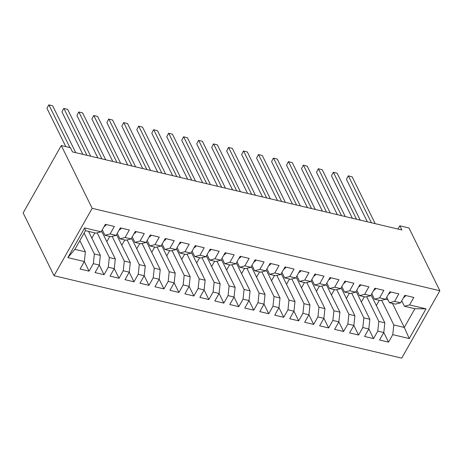 <?xml version="1.0" encoding="UTF-8"?>
<svg xmlns="http://www.w3.org/2000/svg" width="463" height="463" viewBox="0 0 463 463"><rect width="100%" height="100%" fill="white"/><g stroke="black" fill="none" stroke-linecap="round" stroke-linejoin="round"><path stroke-width="0.69" d="M54.049 275.722L401.722 358.136L439.85 290.741L92.178 208.327L54.049 275.722L23.15 212.939L61.278 145.544L92.178 208.327M373.554 338.592L368.808 328.956L364.566 336.462L373.554 338.592L377.791 331.097L383.781 332.515L379.544 340.01L388.526 342.14L383.781 332.503M334.708 287.187L329.534 288.507L335.525 289.925L340.699 288.611L341.653 288.837L354.889 315.731L353.836 325.414L347.846 323.996L343.604 331.491L338.864 321.86L332.874 320.448L328.632 327.943L323.892 318.307L317.902 316.9L313.659 324.395L304.677 322.265L308.919 314.771L302.929 313.347L298.687 320.847L293.947 311.211L287.957 309.799L283.715 317.294L274.733 315.164L278.969 307.669L272.985 306.251L268.743 313.746L259.76 311.616L263.997 304.122L258.007 302.704L253.77 310.198L249.025 300.562L243.034 299.15L238.798 306.651L234.052 297.014L228.062 295.602L223.82 303.097L214.838 300.967L219.08 293.473L213.09 292.055L208.848 299.549L204.108 289.913L198.118 288.507L193.875 296.002L189.136 286.365L183.145 284.953L178.903 292.448L169.921 290.318L174.163 282.824L168.173 281.406L163.931 288.9L159.191 279.264L153.201 277.858L148.959 285.353L144.219 275.716L138.229 274.304L133.986 281.805L124.998 279.675L129.241 272.175L123.251 270.757L119.014 278.251L114.268 268.621L108.278 267.209L104.036 274.704L99.296 265.067L93.306 263.661L89.064 271.156L80.082 269.026L84.324 261.531L67.853 257.625L84.66 227.918L101.131 231.818L105.373 224.323L114.355 226.453L110.113 233.948L116.103 235.372L120.345 227.877L129.327 230.007L125.091 237.502L131.075 238.92L135.318 231.425L144.3 233.555L140.063 241.049L146.048 242.467L150.29 234.972L159.278 237.102L155.036 244.597L161.026 246.021L165.262 238.52L174.25 240.65L170.008 248.145L175.998 249.569L180.24 242.074L189.222 244.204L184.98 251.698L190.97 253.116L195.212 245.621L204.195 247.751L199.952 255.246L205.942 256.664L210.185 249.169L219.167 251.299L214.925 258.794L220.915 260.218L225.157 252.717L234.139 254.847L229.897 262.347L235.887 263.765L240.129 256.271L249.111 258.4L244.869 265.895L250.859 267.313L255.101 259.818L264.084 261.948L259.847 269.443L265.831 270.861L270.074 263.366L279.062 265.496L274.819 272.991L280.81 274.414L285.046 266.914L294.034 269.044L289.792 276.544L295.782 277.962L300.018 270.467L309.006 272.597L304.764 280.092L310.754 281.51L314.996 274.015L323.978 276.145L319.736 283.64L325.726 285.058L329.969 277.563L338.951 279.693L334.708 287.187L340.699 288.611L344.941 281.116L353.923 283.24L349.681 290.741L356.626 292.385L369.862 319.279L368.808 328.967L362.818 327.544L358.582 335.044L353.836 325.408L349.594 332.914L358.582 335.044M319.736 283.64L314.562 284.959L320.552 286.377L325.726 285.058L326.681 285.289L339.917 312.178L338.864 321.866L334.622 329.361L343.604 331.491M304.764 280.092L299.59 281.406L305.58 282.829L310.754 281.51L311.709 281.741L324.945 308.63L323.892 318.318L319.649 325.813L328.632 327.943M274.819 272.991L269.645 274.31L275.635 275.728L280.81 274.414L281.764 274.64L294.995 301.535L293.947 311.217L289.705 318.718L298.687 320.847M229.897 262.347L224.729 263.661L230.713 265.079L235.887 263.765L236.842 263.991L250.078 290.886L249.025 300.574L244.782 308.069L253.77 310.198M214.925 258.794L209.756 260.113L215.741 261.531L220.915 260.218L221.87 260.443L235.106 287.338L234.052 297.02L229.81 304.521L238.798 306.651M184.98 251.698L179.806 253.012L185.796 254.43L190.97 253.116L191.925 253.342L205.161 280.237L204.108 289.925L199.866 297.42L208.848 299.549M170.008 248.145L164.834 249.464L170.824 250.882L175.998 249.569L176.953 249.794L190.189 276.689L189.136 286.377L184.893 293.872L193.875 296.002M140.063 241.049L134.889 242.363L140.879 243.787L146.048 242.467L147.008 242.699L160.239 269.588L159.185 279.276L154.949 286.771L163.931 288.9M125.091 237.502L119.917 238.815L125.907 240.233L131.075 238.92L132.036 239.145L145.266 266.04L144.213 275.728L139.976 283.223L148.959 285.353M84.66 227.918L85.476 230.655L95.957 233.138L101.131 231.818L102.086 232.05L115.322 258.939L114.268 268.627L110.026 276.122L119.014 278.251M88.531 231.378L100.349 255.391L99.296 265.079L95.054 272.574L104.036 274.704M392.479 303.427L404.297 327.439L409.234 338.551L426.047 308.838L409.576 304.938L413.818 297.443L404.83 295.313L400.593 302.808L394.603 301.384L398.84 293.889L389.858 291.759L385.615 299.26L379.631 297.836L383.868 290.342L374.885 288.212L370.643 295.707L364.653 294.289L368.895 286.794L359.913 284.664L355.671 292.159L350.497 293.473L344.513 292.055L341.833 286.609M409.234 338.551L392.769 334.645L388.526 342.14M364.653 294.289L359.485 295.602L365.475 297.026L370.643 295.707L371.598 295.938L384.834 322.827L378.844 321.409L366.69 296.714M383.781 332.515L384.834 322.827M377.791 331.097L378.844 321.409M426.047 308.838L414.883 308.734L404.402 306.251L401.722 300.805M409.576 304.938L404.402 306.251M351.718 293.166L363.872 317.861L369.862 319.279M362.818 327.544L363.872 317.861M400.593 302.808L395.419 304.122L389.429 302.704L386.75 297.258M394.603 301.384L389.429 302.704M336.746 289.612L348.899 314.308L354.889 315.731M347.846 323.996L348.899 314.308M388.011 299.827L385.615 299.26L380.447 300.574L374.457 299.156L371.777 293.71M379.631 297.836L374.457 299.156M321.773 286.065L333.927 310.76L339.917 312.178M332.874 320.448L333.927 310.76M359.485 295.602L356.805 290.156M306.801 282.517L318.955 307.212L324.945 308.63M317.902 316.9L318.955 307.212M349.681 290.741L344.513 292.055M289.792 276.544L284.618 277.858L290.608 279.276L295.782 277.962L296.737 278.188L309.973 305.082L303.983 303.664L291.829 278.969M308.919 314.771L309.973 305.082M302.929 313.347L303.983 303.664M329.534 288.507L326.855 283.061M276.857 275.416L289.01 300.111L294.995 301.535M287.957 309.799L289.01 300.111M314.562 284.959L311.883 279.513M259.847 269.443L254.673 270.757L260.663 272.18L265.831 270.861L266.792 271.092L280.022 297.981L274.038 296.563L261.884 271.868M278.969 307.669L280.022 297.981M272.985 306.251L274.038 296.563M299.59 281.406L296.91 275.96M244.869 265.895L239.701 267.209L245.691 268.633L250.859 267.313L251.82 267.539L265.05 294.433L259.06 293.015L246.912 268.32M263.997 304.122L265.05 294.433M258.007 302.704L259.06 293.015M284.618 277.858L281.938 272.412M231.934 264.772L244.088 289.468L250.078 290.886M243.034 299.15L244.088 289.468M269.645 274.31L266.966 268.864M216.962 261.219L229.116 285.914L235.106 287.338M228.062 295.602L229.116 285.914M254.673 270.757L251.994 265.316M199.952 255.246L194.778 256.56L200.768 257.984L205.942 256.664L206.897 256.896L220.133 283.784L214.143 282.366L201.99 257.671M219.08 293.473L220.133 283.784M213.09 292.055L214.143 282.366M239.701 267.209L237.021 261.763M187.017 254.123L199.171 278.819L205.161 280.237M198.118 288.507L199.171 278.819M224.729 263.661L222.049 258.215M172.045 250.576L184.199 275.265L190.189 276.689M183.145 284.953L184.199 275.265M209.756 260.113L207.071 254.667M161.02 246.021L161.981 246.247L175.217 273.135L169.226 271.717L157.073 247.022M174.163 282.824L175.217 273.135M168.173 281.406L169.226 271.717M194.778 256.56L192.099 251.12M142.1 243.474L154.254 268.17L160.239 269.588M153.201 277.858L154.254 268.17M179.806 253.012L177.126 247.566M127.128 239.927L139.276 264.622L145.266 266.04M138.229 274.304L139.276 264.622M164.834 249.464L162.154 244.018M110.113 233.948L104.945 235.268L110.935 236.686L116.103 235.372L117.058 235.598L130.294 262.492L124.304 261.068L112.15 236.373M129.241 272.175L130.294 262.492M123.251 270.757L124.304 261.068M161.026 246.021L155.852 247.335L149.862 245.917L147.182 240.471M155.036 244.597L149.862 245.917M97.178 232.825L109.332 257.521L115.322 258.939M108.278 267.209L109.332 257.521M134.889 242.363L132.21 236.917M84.092 233.103L94.359 253.973L100.349 255.391M93.306 263.661L94.359 253.973M119.917 238.815L117.237 233.369M79.844 240.604L85.377 251.843L74.896 249.36L67.853 257.625M84.324 261.531L85.377 251.843M104.945 235.268L102.265 229.822M439.85 290.741L408.951 227.958L399.818 225.794L397.972 229.052M61.278 145.544L70.411 147.709L72.471 151.899L401.878 229.978L399.818 225.794M381.668 300.261L393.816 324.957L404.297 327.439L414.883 308.734M85.476 230.655L74.896 249.36M91.853 238.132L94.828 232.872M106.826 241.68L109.806 236.419M121.798 245.228L124.778 239.967M136.77 248.776L139.751 243.515M151.748 252.329L154.723 247.068M166.721 255.877L169.695 250.616M181.693 259.425L184.668 254.164M196.665 262.978L199.64 257.717M211.637 266.526L214.612 261.265M226.61 270.074L229.59 264.813M241.582 273.621L244.562 268.361M256.554 277.175L259.535 271.914M271.532 280.723L274.507 275.462M286.504 284.27L289.479 279.01M301.477 287.818L304.451 282.557M316.449 291.372L319.424 286.111M331.421 294.919L334.396 289.659M346.393 298.467L349.368 293.206M361.366 302.015L364.346 296.754M376.338 305.568L379.319 300.308M392.769 334.645L393.816 324.957M89.064 271.156L84.324 261.52M133.986 281.805L129.241 272.169M178.903 292.448L174.163 282.818M223.82 303.097L219.08 293.461M268.743 313.746L264.003 304.11M283.715 317.294L278.975 307.658M313.659 324.395L308.919 314.759M106.195 224.52L106.195 224.665A4.676 2.286 103.3 0 1 104.204 226.395M69.925 147.593L48.928 104.927L52.672 105.813L75.729 152.668M65.81 146.621L46.983 108.365L48.794 104.864L52.672 105.813M46.983 108.365L48.794 104.864M121.173 228.068L121.167 228.213A4.676 2.286 103.3 0 1 119.176 229.943M86.957 155.331L63.9 108.475L67.644 109.361L90.702 156.216M82.842 154.353L61.955 111.913L63.767 108.411L67.644 109.361M61.955 111.913L63.767 108.411M136.145 231.622L136.139 231.766A4.676 2.286 103.3 0 1 134.148 233.497M101.929 158.878L78.872 112.023L82.617 112.914L105.674 159.764M97.815 157.9L76.927 115.461L78.745 111.959L82.617 112.914M76.927 115.461L78.745 111.959M151.117 235.169L151.112 235.314A4.676 2.286 103.3 0 1 149.121 237.044M116.902 162.426L93.844 115.571L97.589 116.462L120.646 163.317M112.787 161.454L91.9 119.014L93.717 115.513L97.589 116.462M91.9 119.014L93.717 115.513M166.09 238.717L166.084 238.862A4.676 2.286 103.3 0 1 164.093 240.592M131.88 165.98L108.817 119.124L112.561 120.01L135.618 166.865M127.759 165.002L106.872 122.562L108.689 119.06L112.561 120.01M106.872 122.562L108.689 119.06M181.062 242.265L181.056 242.409A4.676 2.286 103.3 0 1 179.065 244.14M146.852 169.527L123.789 122.672L127.533 123.557L150.591 170.413M142.731 168.549L121.844 126.11L123.662 122.608L127.533 123.557M121.844 126.11L123.662 122.608M196.034 245.818L196.034 245.963A4.676 2.286 103.3 0 1 194.038 247.693M161.824 173.075L138.767 126.22L142.506 127.111L165.569 173.961M157.704 172.097L136.816 129.657L138.634 126.156L142.506 127.111M136.816 129.657L138.634 126.156M211.006 249.366L211.006 249.511A4.676 2.286 103.3 0 1 209.01 251.241M176.797 176.623L153.739 129.773L157.478 130.659L180.541 177.514M172.676 175.651L151.795 133.211L153.606 129.709L157.478 130.659M151.795 133.211L153.606 129.709M225.979 252.914L225.979 253.058A4.676 2.286 103.3 0 1 223.982 254.789M191.769 180.176L168.711 133.321L172.456 134.206L195.513 181.062M187.654 179.198L166.767 136.759L168.578 133.257L172.456 134.206M166.767 136.759L168.578 133.257M240.957 256.461L240.951 256.612A4.676 2.286 103.3 0 1 238.96 258.337M206.741 183.724L183.684 136.869L187.428 137.754L210.486 184.61M202.626 182.746L181.739 140.306L183.551 136.805L187.428 137.754M181.739 140.306L183.551 136.805M255.929 260.015L255.923 260.16A4.676 2.286 103.3 0 1 253.932 261.89M221.713 187.272L198.656 140.416L202.4 141.308L225.458 188.157M217.598 186.294L196.711 143.854L198.529 140.358L202.4 141.308M196.711 143.854L198.529 140.358M270.901 263.563L270.896 263.707A4.676 2.286 103.3 0 1 268.905 265.438M236.686 190.82L213.628 143.97L217.373 144.855L240.43 191.711M232.571 189.847L211.684 147.408L213.501 143.906L217.373 144.855M211.684 147.408L213.501 143.906M285.874 267.11L285.868 267.255A4.676 2.286 103.3 0 1 283.877 268.986M251.664 194.373L228.6 147.518L232.345 148.403L255.402 195.259M247.543 193.395L226.656 150.955L228.473 147.454L232.345 148.403M226.656 150.955L228.473 147.454M300.846 270.664L300.84 270.809A4.676 2.286 103.3 0 1 298.849 272.533M266.636 197.921L243.573 151.065L247.317 151.951L270.375 198.806M262.515 196.943L241.628 154.503L243.445 151.002L247.317 151.951M241.628 154.503L243.445 151.002M315.818 274.212L315.818 274.356A4.676 2.286 103.3 0 1 313.821 276.087M281.608 201.469L258.551 154.613L262.289 155.504L285.353 202.36M277.487 200.496L256.6 158.057L258.418 154.555L262.289 155.504M256.6 158.057L258.418 154.555M330.79 277.759L330.79 277.904A4.676 2.286 103.3 0 1 328.794 279.635M296.58 205.016L273.523 158.167L277.262 159.052L300.325 205.908M292.46 204.044L271.578 161.604L273.39 158.103L277.262 159.052M271.578 161.604L273.39 158.103M345.763 281.307L345.763 281.452A4.676 2.286 103.3 0 1 343.766 283.182M311.553 208.57L288.495 161.714L292.24 162.6L315.297 209.455M307.432 207.592L286.551 165.152L288.362 161.651L292.24 162.6M286.551 165.152L288.362 161.651M360.735 284.861L360.735 285.005A4.676 2.286 103.3 0 1 358.744 286.736M326.525 212.118L303.468 165.262L307.212 166.148L330.269 213.003M322.41 211.14L301.523 168.7L303.334 165.198L307.212 166.148M301.523 168.7L303.334 165.198M375.713 288.408L375.707 288.553A4.676 2.286 103.3 0 1 373.716 290.284M341.497 215.665L318.44 168.81L322.184 169.701L345.242 216.557M337.382 214.693L316.495 172.253L318.312 168.752L322.184 169.701M316.495 172.253L318.312 168.752M390.685 291.956L390.679 292.101A4.676 2.286 103.3 0 1 388.688 293.831M356.469 219.219L333.412 172.363L337.157 173.249L360.214 220.104M352.355 218.241L331.467 175.801L333.285 172.3L337.157 173.249M331.467 175.801L333.285 172.3M405.657 295.504L405.652 295.649A4.676 2.286 103.3 0 1 403.661 297.379M371.442 222.767L348.384 175.911L352.129 176.797L375.186 223.652M367.327 221.789L346.44 179.349L348.257 175.847L352.129 176.797M346.44 179.349L348.257 175.847M106.195 224.59L105.338 224.387M121.167 228.137L120.311 227.935M136.139 231.685L135.283 231.483M151.117 235.239L150.255 235.036M166.09 238.786L165.227 238.584M181.062 242.334L180.205 242.132M196.034 245.882L195.178 245.679M211.006 249.435L210.15 249.233M225.979 252.983L225.122 252.781M240.951 256.531L240.094 256.328M255.923 260.079L255.067 259.876M270.901 263.632L270.039 263.43M285.874 267.18L285.011 266.977M300.846 270.728L299.989 270.525M315.818 274.281L314.962 274.073M330.79 277.829L329.934 277.626M345.763 281.377L344.906 281.174M360.735 284.924L359.878 284.722M375.707 288.478L374.851 288.27M390.679 292.026L389.823 291.823M405.657 295.573L404.795 295.371"/></g></svg>
